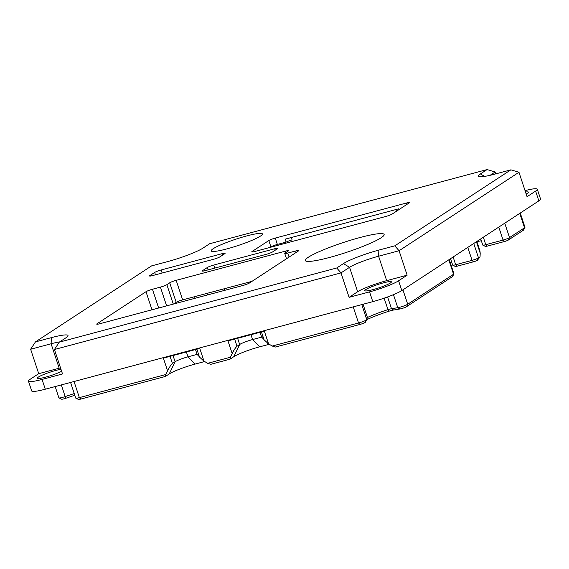 <?xml version="1.0" encoding="UTF-8"?>
<svg xmlns="http://www.w3.org/2000/svg" width="569" height="569" viewBox="0 0 569 569"><rect width="100%" height="100%" fill="white"/><g stroke="black" fill="none" stroke-linecap="round" stroke-linejoin="round"><path stroke-width="0.85" d="M381.123 237.771A41.509 5.171 -18.3 0 0 384.146 234.471A41.509 5.171 -18.3 0 0 351.706 239.883A41.509 5.171 -18.3 0 0 308.348 257.231A41.509 5.171 -18.3 0 0 305.325 260.538A41.509 5.171 -18.3 0 0 337.766 255.118A41.509 5.171 -18.3 0 0 381.123 237.771M154.69 272.444L149.932 275.552A5.192 0.647 -18.3 0 0 149.555 275.972A5.192 0.647 -18.3 0 0 152.577 275.588L213.524 259.293A5.192 0.647 -18.3 0 0 219.975 256.825L224.734 253.717A5.192 0.647 -18.3 0 0 225.118 253.297A5.192 0.647 -18.3 0 0 222.095 253.682L161.141 269.976A5.192 0.647 -18.3 0 0 154.69 272.444L155.472 274.813M207.344 267.501L202.585 270.616A5.192 0.647 -18.3 0 0 202.208 271.029A5.192 0.647 -18.3 0 0 205.231 270.645L266.178 254.35A5.192 0.647 -18.3 0 0 272.629 251.889L277.388 248.774A5.192 0.647 -18.3 0 0 277.764 248.361A5.192 0.647 -18.3 0 0 274.742 248.745L213.795 265.04A5.192 0.647 -18.3 0 0 207.344 267.501L208.126 269.877M268.817 240.545L252.145 251.455A5.192 0.647 -18.3 0 0 251.768 251.868A5.192 0.647 -18.3 0 0 254.791 251.491L385.789 216.462A5.192 0.647 -18.3 0 0 392.24 214.001L408.912 203.09A5.192 0.647 -18.3 0 0 409.289 202.678A5.192 0.647 -18.3 0 0 406.266 203.062L275.268 238.084A5.192 0.647 -18.3 0 0 268.817 240.545L270.915 246.896L270.204 247.366M99.739 323.761L243.02 285.453A5.192 0.647 -18.3 0 0 249.471 282.992L298.384 250.979A5.192 0.647 -18.3 0 0 298.761 250.566A5.192 0.647 -18.3 0 0 295.738 250.95L287.772 253.077A5.192 0.647 -18.3 0 1 284.749 253.461A5.192 0.647 -18.3 0 1 285.133 253.049L287.985 251.178A5.192 0.647 -18.3 0 0 288.362 250.765A5.192 0.647 -18.3 0 0 285.339 251.149L176.17 280.332A5.192 0.647 -18.3 0 0 169.718 282.793L166.866 284.664A5.192 0.647 -18.3 0 1 160.415 287.125L152.456 289.251A5.192 0.647 -18.3 0 0 146.005 291.712L97.093 323.733A5.192 0.647 -18.3 0 0 96.716 324.145A5.192 0.647 -18.3 0 0 99.739 323.761M260.453 236.085A26.985 3.357 -18.3 0 0 262.416 233.937A26.985 3.357 -18.3 0 0 241.327 237.458A26.985 3.357 -18.3 0 0 213.147 248.738A26.985 3.357 -18.3 0 0 211.184 250.886A26.985 3.357 -18.3 0 0 232.273 247.366A26.985 3.357 -18.3 0 0 260.453 236.085M484.596 176.404L480.428 173.922A28.542 3.556 -18.3 0 0 478.707 176.546A28.542 3.556 -18.3 0 0 482.505 176.689A28.542 3.556 -18.3 0 0 494.98 174.086L510.898 169.832L518.971 172.258L527.05 196.696L535.614 191.092A23.35 2.909 161.7 0 0 537.314 189.235A23.35 2.909 161.7 0 0 525.038 190.608M480.428 173.922L487.092 169.562L209.627 243.745L202.969 248.105A28.542 3.556 -18.3 0 1 192.407 253.255A28.542 3.556 -18.3 0 1 167.485 261.64L151.56 265.901L35.47 341.891L51.388 337.637A28.542 3.556 -18.3 0 1 63.863 335.041A28.542 3.556 -18.3 0 1 67.939 336.023A28.542 3.556 -18.3 0 1 65.94 337.801L59.276 342.161L336.741 267.985L343.399 263.625A28.542 3.556 -18.3 0 1 353.961 258.468A28.542 3.556 -18.3 0 1 378.883 250.083L394.808 245.829L510.898 169.832M537.314 189.235L540.55 199.008A23.35 2.909 161.7 0 1 538.85 200.871L401.821 290.567A23.35 2.909 161.7 0 1 372.787 301.648L45.285 389.203A23.35 2.909 161.7 0 1 31.686 390.924L28.45 381.152A23.35 2.909 161.7 0 1 30.15 379.288L38.713 373.684L30.634 349.245L51.103 343.768A23.35 2.909 -18.3 0 1 59.745 341.855M490.087 175.309L495.158 171.987L495.784 173.872M401.821 290.567L398.584 280.794L407.148 275.183L386.685 280.659L378.598 256.214L399.068 250.744L407.148 275.183M394.808 245.829L399.068 250.744L518.971 172.258M398.584 280.794A23.35 2.909 161.7 0 1 369.551 291.869L349.082 297.338L341.002 272.9L349.565 267.295A23.35 2.909 -18.3 0 1 378.598 256.214L378.883 250.083M45.285 389.203L42.056 379.423L62.526 373.954L54.439 349.508L341.002 272.9L336.741 267.985M42.056 379.423A23.35 2.909 161.7 0 1 28.45 381.152M349.082 297.338L357.652 291.733A23.35 2.909 161.7 0 1 386.685 280.659M38.713 373.684L59.183 368.214A23.35 2.909 161.7 0 1 60.513 367.866M525.514 192.045A14.012 1.743 161.7 0 1 528.452 192.166A14.012 1.743 161.7 0 1 526.161 194.015M61.637 371.265A14.012 1.743 161.7 0 1 45.477 377.183A14.012 1.743 161.7 0 1 37.319 378.214A14.012 1.743 161.7 0 1 55.755 370.455A14.012 1.743 161.7 0 1 60.983 369.295M383.257 282.9A14.012 1.743 161.7 0 1 391.422 281.861A14.012 1.743 161.7 0 1 372.98 289.628A14.012 1.743 161.7 0 1 364.814 290.659A14.012 1.743 161.7 0 1 383.257 282.9M487.192 246.142L485.784 244.684L503.067 240.061L504.475 241.519L487.192 246.142A3.115 0.384 161.7 0 1 485.414 246.405L482.825 245.132A5.192 0.647 161.7 0 1 482.761 245.068L480.727 238.916M483.316 237.223L485.784 244.684A5.192 0.647 161.7 0 1 482.825 245.132M480.272 239.215A31.131 3.876 161.7 0 1 480.791 239.108M457.099 266.192L455.691 264.734L472.064 260.353L473.472 261.811L457.099 266.192A3.115 0.384 161.7 0 1 455.321 266.456L452.732 265.182A5.192 0.647 161.7 0 1 452.668 265.118L450.541 258.675M453.13 256.982L455.691 264.734A5.192 0.647 161.7 0 1 452.732 265.182M520.258 213.041L524.967 227.287A6.223 0.775 161.7 0 1 524.952 227.394A6.223 0.775 161.7 0 1 524.518 227.785L509.518 237.6A5.192 0.647 161.7 0 1 503.067 240.061L498.778 227.095M449.226 259.535L453.941 273.817A5.192 0.647 161.7 0 1 453.927 273.902A5.192 0.647 161.7 0 1 453.564 274.23L407.703 304.244A6.223 0.775 161.7 0 1 397.767 307.694L391.5 308.725L387.603 296.94M476.836 241.462L479.909 250.73L480.215 253.219L480.044 256.896L478.515 257.892A5.192 0.647 161.7 0 1 472.064 260.353L467.782 247.394M74.247 393.556L65.215 396.572A6.223 0.775 161.7 0 1 58.984 397.923A6.223 0.775 161.7 0 1 58.906 397.845L55.172 386.557M204.676 361.535A20.754 2.582 161.7 0 0 204.122 361.678L195.025 364.11A20.754 2.582 161.7 0 0 184.875 367.225A20.754 2.582 161.7 0 0 169.221 373.961L175.081 361.749L172.421 363.499C170.728 365.163 169.121 367.61 167.585 370.846L165.828 374.509L79.368 397.624A6.223 0.775 161.7 0 1 75.819 398.158A6.223 0.775 161.7 0 1 75.741 398.08L70.57 382.439M366.742 319.536L361.792 304.586L366.728 319.515A6.223 0.775 161.7 0 1 366.742 319.536A6.223 0.775 161.7 0 1 366.721 319.643A6.223 0.775 161.7 0 1 358.541 322.986L272.259 346.052L268.561 343.847L264.073 339.807L261.463 331.912M269.265 344.266A20.754 2.582 161.7 0 0 268.717 344.416L259.62 346.841A20.754 2.582 161.7 0 0 249.464 349.956A20.754 2.582 161.7 0 0 233.809 356.692L230.004 359.181L210.9 364.288L207.671 363.321L230.417 357.24L232.173 353.577L227.97 340.867L264.357 331.137L268.561 343.847M207.671 363.321L203.972 361.116L199.484 357.076L196.874 349.181M167.585 370.846L163.381 358.136L199.769 348.406L203.972 361.116M366.28 318.142A5.192 0.647 161.7 0 1 367.432 317.488A28.542 3.556 161.7 0 1 387.894 309.664A5.192 0.647 161.7 0 1 391.5 308.725L393.641 310.02L399.907 308.988A4.154 0.519 161.7 0 0 406.536 306.691L407.703 304.244L402.937 289.834M476.936 241.754A33.208 4.132 161.7 0 1 481.324 240.73M524.952 227.394L523.636 229.968A4.154 0.519 161.7 0 1 523.345 230.225L508.345 240.04A3.115 0.384 161.7 0 1 504.475 241.519M169.221 373.961L165.415 376.45L80.777 399.075A4.154 0.519 161.7 0 1 78.408 399.438L75.819 398.158M74.809 395.263L65.727 398.3A4.154 0.519 161.7 0 1 61.573 399.196L58.984 397.923M480.044 256.896L477.348 260.332A3.115 0.384 161.7 0 1 473.472 261.811M453.927 273.902L452.611 276.477A3.115 0.384 161.7 0 1 452.391 276.669L406.536 306.691M366.692 319.7A30.612 3.812 161.7 0 1 388.591 311.328A7.262 0.903 161.7 0 1 393.641 310.02M365.412 322.132A4.154 0.519 161.7 0 1 365.405 322.218A4.154 0.519 161.7 0 1 359.949 324.444L275.488 347.026L272.259 346.052M251.989 281.342L182.642 299.884A5.192 0.647 -18.3 0 0 176.191 302.345L173.666 303.995M398.933 209.627L398.663 208.816L285.133 239.172L286.1 242.102L277.366 244.435A5.192 0.647 -18.3 0 0 270.915 246.896M291.292 237.522L292.082 239.912A5.192 0.647 -18.3 0 0 286.1 242.102M173.033 355.554L175.081 361.749A10.377 1.294 161.7 0 1 187.99 356.827L186.39 351.983M199.392 356.777L197.087 354.395L187.99 356.827L195.025 364.11M195.487 349.551L197.087 354.395A10.377 1.294 161.7 0 1 198.481 354.039M233.809 356.692L239.677 344.487L237.01 346.229L234.648 339.081M237.629 338.285L239.677 344.487A10.377 1.294 161.7 0 1 252.579 339.558L250.979 334.721M263.98 339.508L261.676 337.125L252.579 339.558L259.62 346.841M260.076 332.289L261.676 337.125A10.377 1.294 161.7 0 1 263.07 336.77M165.828 374.509L165.415 376.45M230.417 357.24L230.004 359.181M232.173 353.577C233.71 350.34 235.324 347.894 237.01 346.229M487.092 169.562L495.158 171.987M35.47 341.891L30.634 349.245M59.276 342.161L54.439 349.508M538.85 200.871L535.614 191.092M372.787 301.648L369.551 291.869M357.652 291.733L349.565 267.295L343.399 263.625M59.183 368.214L51.103 343.768L51.388 337.637M207.792 294.87L207.272 293.298M224.101 288.803L224.62 290.375M523.345 230.225L524.518 227.785L519.753 213.368M504.753 223.19L509.518 237.6L508.345 240.04M452.391 276.669L453.564 274.23L448.799 259.813M399.907 308.988L397.767 307.694L393.456 294.671M480.215 253.219L476.417 241.74M473.749 243.482L478.515 257.892L477.348 260.332M65.727 398.3L61.352 384.907M80.777 399.075L79.368 397.624L74.041 381.514M359.949 324.444L358.541 322.986L353.214 306.876M366.728 319.486L367.432 317.488L363.05 304.251M388.591 311.328L384.096 298.184M194.442 298.441L193.922 296.869M406.743 204.506L406.266 203.062M277.366 244.435L275.268 238.084M252.316 251.975L252.145 251.455M275.225 250.196L274.742 248.745M214.798 268.091L213.795 265.04M202.756 271.136L202.585 270.616M158.659 308.007L152.456 289.251M151.98 309.792L146.005 291.712M166.617 305.88L160.415 287.125M173.296 304.095L166.866 284.664M176.191 302.345L169.718 282.793M182.642 299.884L176.17 280.332M285.816 252.593L285.339 251.149M289.095 257.06L287.772 253.077M296.214 252.394L295.738 250.95M97.263 324.252L97.093 323.733M222.571 255.132L222.095 253.682M162.151 273.028L161.141 269.976M150.102 276.079L149.932 275.552M172.421 363.499L170.06 356.35M204.122 361.678L202.969 360.49M268.717 344.416L267.565 343.221M396.465 211.234L395.91 209.556M286.506 258.753L284.749 253.461M224.57 288.675L225.096 290.247M365.405 322.218L366.721 319.643"/></g></svg>
